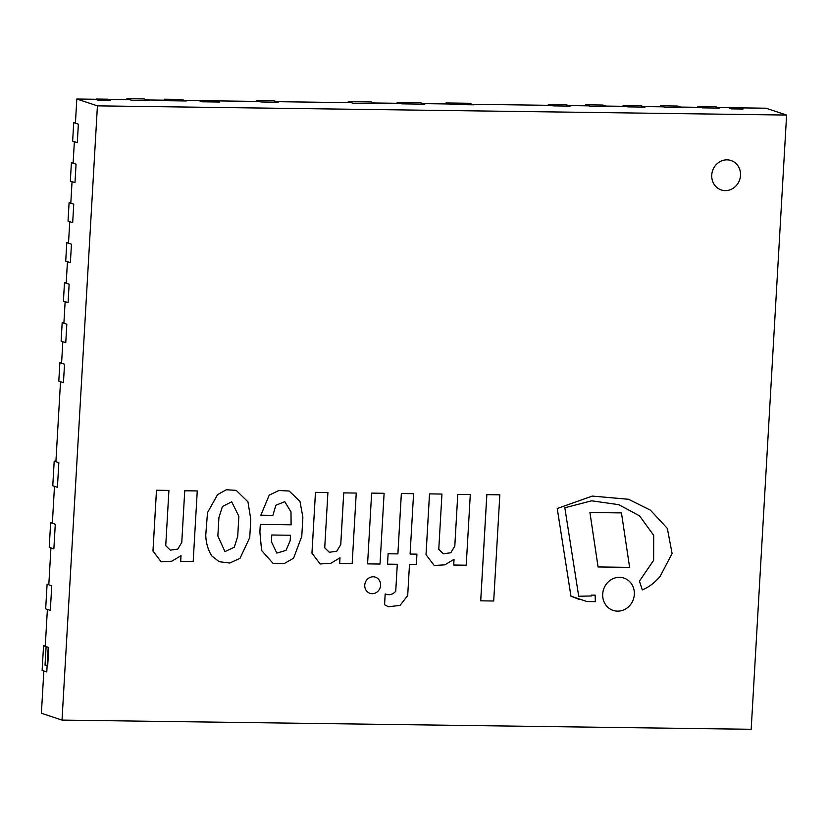 <?xml version="1.0" encoding="UTF-8"?>
<svg xmlns="http://www.w3.org/2000/svg" width="828" height="828" viewBox="0 0 828 828"><rect width="100%" height="100%" fill="white"/><g stroke="black" fill="none" stroke-linecap="round" stroke-linejoin="round"><path stroke-width="1.24" d="M55.931 461.165L54.193 461.134L58.84 462.686L57.422 487.299L52.775 485.757L54.193 461.134M52.392 522.706L50.643 522.685L55.29 524.227L53.872 548.85L49.225 547.308L50.643 522.685M48.842 584.257L47.092 584.226L51.75 585.779L50.322 610.391L45.675 608.849L47.092 584.226M45.292 645.799L43.553 645.778L48.2 647.32L47.134 665.784L45.033 665.091L46.099 646.627L48.2 647.32L46.782 671.943L42.124 670.401L43.553 645.778M469.041 103.272L473.699 104.814L450.68 104.504L446.033 102.962L469.041 103.272M445.981 103.945L446.033 102.962M420.148 102.62L424.795 104.162L401.787 103.852L397.14 102.31L420.148 102.62M397.078 103.293L397.14 102.31M371.254 101.968L375.902 103.51L352.894 103.2L348.236 101.658L371.254 101.968M348.184 102.641L348.236 101.658M273.602 100.664L278.249 102.206L260.986 101.979L256.338 100.426L273.602 100.664M256.287 101.409L256.338 100.426M73.713 122.627L78.36 124.179L77.294 142.644L72.647 141.091L73.713 122.627L75.451 122.658M62.183 322.661L66.83 324.203L65.764 342.668L61.117 341.126L62.183 322.661L63.922 322.682M59.875 362.664L64.522 364.206L63.456 382.671L58.809 381.128L59.875 362.664L61.614 362.685M181.56 99.432L186.207 100.975L168.943 100.747L164.296 99.205L181.56 99.432M164.244 100.178L164.296 99.205M126.85 99.681L126.901 98.708L131.559 100.25L148.812 100.478L144.165 98.936L126.901 98.708M71.405 162.64L76.052 164.182L74.986 182.646L70.339 181.104L71.405 162.64L73.143 162.661M69.097 202.643L73.744 204.185L72.688 222.649L68.031 221.107L69.097 202.643L70.835 202.663M66.789 242.645L71.446 244.188L70.38 262.652L65.722 261.11L66.789 242.645L68.538 242.666M64.48 282.648L69.138 284.201L68.072 302.665L63.425 301.113L64.48 282.648L66.23 282.679M565.545 104.556L570.192 106.098L552.938 105.87L548.291 104.328L565.545 104.556M548.229 105.311L548.291 104.328M602.939 105.052L607.586 106.605L590.333 106.367L585.686 104.825L602.939 105.052M585.624 105.808L585.686 104.825M640.334 105.56L644.981 107.102L627.727 106.874L623.07 105.322L640.334 105.56M623.018 106.305L623.07 105.322M677.728 106.056L682.375 107.599L665.112 107.371L660.465 105.829L677.728 106.056M660.413 106.802L660.465 105.829M715.113 106.553L719.77 108.095L702.506 107.868L697.859 106.326L715.113 106.553M697.807 107.309L697.859 106.326M721.24 189.943A15.504 14.283 108.4 0 0 725.225 190.616A15.504 14.283 -71.6 0 1 721.25 189.943A15.504 14.283 -71.6 0 1 712.577 170.734A15.504 14.283 -71.6 0 1 731.02 160.518A15.504 14.283 -71.6 0 1 740.242 177.606A15.504 14.283 -71.6 0 1 725.245 190.616A15.504 14.283 108.4 0 0 740.222 177.606A15.504 14.283 108.4 0 0 731.01 160.518M75.42 123.196L76.818 99.018L97.425 105.86L62.017 720.101L41.4 713.25L43.843 670.959M45.261 646.347L47.382 609.418M48.811 584.796L50.932 547.867M52.35 523.255L54.482 486.326M55.9 461.703L60.516 381.698M61.582 363.233L62.825 341.695M63.891 323.231L65.133 301.682M66.199 283.217L67.441 261.679M68.507 243.215L69.749 221.676M70.804 203.212L72.046 181.674M73.112 163.209L74.354 141.66M76.818 99.018L96.431 99.277M108.696 99.443L129.986 99.722M147.239 99.96L167.38 100.229M184.634 100.457L199.972 100.664M218.002 100.902L259.423 101.451M276.676 101.678L351.32 102.682M374.328 102.982L400.214 103.334M423.222 103.635L449.118 103.986M472.126 104.297L551.365 105.353M568.629 105.58L588.76 105.849M606.013 106.077L626.154 106.346M643.408 106.574L663.538 106.843M680.802 107.081L700.933 107.35M718.197 107.578L729.22 107.723M741.495 107.888L765.983 108.209L786.6 115.061L97.425 105.86M62.017 720.101L751.182 729.292L786.6 115.061M110.269 99.96L110.238 100.581L98.729 100.426L96.4 99.65L96.441 99.039L98.76 99.815L110.269 99.96L107.95 99.194L96.441 99.039M98.729 100.426L98.76 99.815M743.068 108.406L743.026 109.027L731.528 108.872L729.199 108.095L729.23 107.485L731.559 108.251L743.068 108.406L740.739 107.64L729.23 107.485M731.528 108.872L731.559 108.251M219.575 101.42L219.534 102.041L202.28 101.803L199.952 101.037L199.993 100.416L202.311 101.192L219.575 101.42L217.246 100.654L199.993 100.416M202.28 101.803L202.311 101.192M224.947 551.593L234.272 547.225L237.729 536.296L234.293 547.236L224.957 551.593L217.857 536.037L218.934 517.459L222.453 506.488L231.685 501.799L238.878 516.32L231.674 501.799M237.708 536.296L238.857 516.31L237.729 536.296M219.13 561.694L211.626 555.795L219.161 561.705L229.78 563.03L240.048 558.279L249.735 537.579L250.791 519.322L247.945 501.83L236.187 490.362L226.323 489.762L217.588 494.606L207.497 512.698L205.768 535.064C205.965 542.661 207.921 549.575 211.647 555.805M211.626 555.795C207.9 549.564 205.934 542.65 205.748 535.054L207.497 512.698M207.476 512.698L217.567 494.595L226.303 489.752L236.187 490.362M170.34 550.144L177.751 549.109L181.777 542.475L177.772 549.119L170.34 550.144L165.735 545.693L168.922 490.414L156.492 490.248L152.994 551.065L161.17 561.829L152.994 551.065M181.756 542.464L184.737 490.756L181.777 542.475M184.737 490.756L197.261 490.932L184.758 490.766M180.99 555.681L180.659 561.384L193.183 561.55L197.261 490.932M161.149 561.819L171.8 561.208L181.022 555.66L180.69 561.384M152.963 551.055L156.471 490.238L168.922 490.414M290.183 540.663L286.033 550.382L276.831 553.094L271.387 541.667L271.77 535.002L290.493 535.25L290.183 540.663L290.473 535.25M276.811 553.094L286.012 550.372L290.162 540.653M284.749 501.685L291.001 511.901L291.104 524.817L260.302 524.393L259.899 531.959L261.586 550.454L273.002 563.34L283.921 563.744L293.578 558.175L301.775 536.347L302.882 517.179L299.974 501.406L289.158 491.014L278.85 490.518L269.224 495.123L260.841 515.202L272.909 515.368L275.859 505.266L284.77 501.685L290.98 511.89L291.073 524.807L260.334 524.403M289.158 491.014L278.87 490.518L269.245 495.134L260.861 515.213M260.302 524.393L259.868 531.949L261.607 550.465L273.002 563.34M329.316 552.266L336.727 551.231L340.763 544.596L336.748 551.241L329.316 552.266L324.721 547.815L327.909 492.536L315.478 492.37L311.97 553.187L320.157 563.951L330.786 563.33L339.997 557.782L339.666 563.506L352.169 563.671L356.237 493.053L343.744 492.888L340.763 544.596M340.732 544.586L343.713 492.877L356.237 493.053M339.977 557.803L339.666 563.506M320.136 563.951L311.97 553.187M311.949 553.176L315.458 492.36L327.909 492.536M367.58 563.878L371.637 493.115L367.58 563.878L380.021 564.044L384.109 493.291L371.658 493.126M371.637 493.115L384.109 493.291M407.697 595.539L409.487 564.437L416.339 564.53L416.939 554.149L410.088 554.056L413.576 493.685L401.373 493.519L397.895 553.901L388.115 553.766L387.514 564.147L397.295 564.282L395.722 591.264C392.72 594.607 389.201 595.508 385.175 593.955L384.554 604.719L388.342 606.758L400.059 605.403L407.697 595.539M384.554 604.719L388.342 606.758M397.295 564.282L395.743 591.264C392.741 594.618 389.232 595.508 385.196 593.955L384.575 604.73M387.494 564.137L388.115 553.766M413.576 493.685L401.352 493.509L397.875 553.891L388.094 553.756M416.939 554.149L410.088 554.056M443.373 553.787L450.784 552.752L454.81 546.118L450.805 552.773L443.373 553.787L438.768 549.337L441.955 494.057L429.525 493.892L426.027 554.708L434.203 565.472L426.006 554.698L429.504 493.881L441.955 494.057M454.789 546.107L457.77 494.399L454.81 546.118M457.77 494.399L470.273 494.564L457.791 494.409M454.023 559.324L453.703 565.027L466.216 565.203L470.294 494.575M434.182 565.472L444.843 564.851L454.054 559.304L453.723 565.027M372.186 593.686A8.518 7.845 108.4 0 0 380.425 586.534A8.518 7.845 108.4 0 0 375.363 577.147A8.518 7.845 108.4 0 0 365.22 582.757A8.518 7.845 108.4 0 0 369.992 593.324A8.518 7.845 108.4 0 0 372.186 593.686M375.332 577.147L375.363 577.147A8.518 7.845 108.4 0 0 375.332 577.147A8.518 7.845 108.4 0 0 365.2 582.757A8.518 7.845 108.4 0 0 369.961 593.314A8.518 7.845 108.4 0 0 369.971 593.314L369.992 593.324M480.706 600.817L486.823 494.647L499.833 494.833L486.854 494.658L480.726 600.828L493.705 601.004L499.833 494.833M642.321 589.909A44.401 40.903 108.4 0 0 654.462 582.198A62.524 57.587 108.4 0 0 660.009 576.578L672.098 553.539L667.347 528.409L650.425 510.172L628.535 499.274L592.279 496.086L557.244 508.516L570.937 596.139L586.928 601.542L595.311 601.645L595.156 595.166L591.347 595.115L591.275 595.974L578.7 596.243L564.831 507.771L591.647 500.805L618.795 504.687L639.558 515.875L653.685 535.354L653.613 560.349L639.423 581.142L642.321 589.909L639.444 581.152L653.634 560.349L653.706 535.364L639.578 515.875L618.795 504.687M591.275 595.974L578.7 596.253M595.156 595.166L591.327 595.104L591.295 595.984M628.535 499.274L592.258 496.075L557.223 508.506L570.958 596.15L579.145 599.4M621.445 512.905L589.919 512.48L598.064 566.952L629.611 567.377L621.466 512.915L589.94 512.491L598.085 566.963M617.543 611.147A17.036 15.701 108.4 0 0 634.031 596.843A17.036 15.701 108.4 0 0 623.898 578.068A17.036 15.701 108.4 0 0 603.622 589.298A17.036 15.701 108.4 0 0 613.155 610.412A17.036 15.701 108.4 0 0 617.543 611.147M623.867 578.068L623.898 578.068A17.036 15.701 108.4 0 0 623.867 578.068A17.036 15.701 108.4 0 0 603.602 589.288A17.036 15.701 108.4 0 0 613.124 610.402A17.036 15.701 108.4 0 0 613.144 610.412L613.155 610.412M46.099 646.627L48.2 647.32M48.769 647.33L47.703 665.795L47.134 665.784"/></g></svg>
